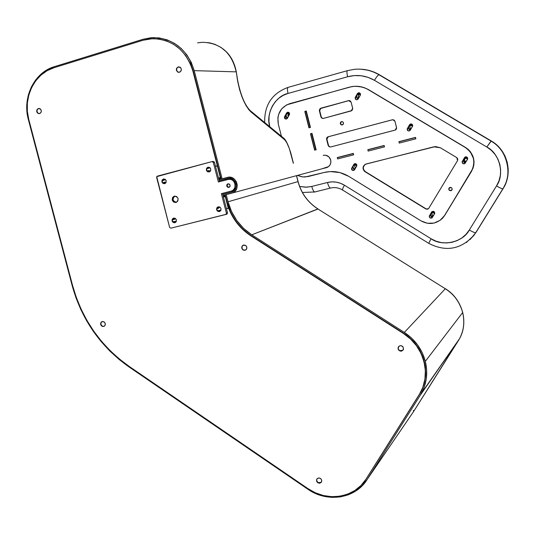 <?xml version="1.0" encoding="UTF-8"?>
<svg xmlns="http://www.w3.org/2000/svg" width="535" height="535" viewBox="0 0 535 535"><rect width="100%" height="100%" fill="white"/><g stroke="black" fill="none" stroke-linecap="round" stroke-linejoin="round"><path stroke-width="0.8" d="M217.511 207.319L219.156 206.818L217.511 207.319M219.745 207.025L216.862 208.623L218.414 208.349L219.745 207.025M174.524 218.32L173.367 218.24L174.524 218.32M175.56 218.554L172.43 219.517L174.009 219.584L175.56 218.554M231.387 192.078L232.33 191.831M235.661 188.106L232.177 191.797L231.26 192.112L233.568 190.975L235.661 188.099M235.995 183.672L233.915 180.121L230.351 178.342L227.736 178.456L219.203 180.676L227.736 178.456C235.373 176.089 239.7 189.076 232.223 191.898L231.287 192.219L233.628 191.062L235.346 189.029L236.182 186.434L235.995 183.672M217.685 207.159L218.561 207.199L217.685 207.159M173.674 218.073L174.791 218.226L173.674 218.073C171.655 220.387 172.136 221.918 175.099 222.674C172.103 221.878 171.648 220.34 173.721 218.053L172.25 219.149L172.049 220.968L173.113 222.46L174.825 222.761C171.788 222.092 171.28 220.567 173.286 218.186M164.399 183.672L165.756 182.99L164.399 183.672M165.228 183.09L164.76 183.659L165.669 182.997M208.376 171.882L210.014 171.534L208.376 171.882M209.366 171.488L208.61 171.936L209.366 171.488M220.353 177.56L217.357 165.924L215.525 166.412L217.725 165.85L217.357 165.924L220.353 177.56L220.721 177.473L218.521 178.035L220.353 177.56M210.128 167.836L206.704 168.739L210.128 167.836M165.576 179.613L162.212 180.83L165.576 179.613M172.858 221.764L176.376 221.202L172.858 221.764M217.591 210.857L221.008 210.001L217.591 210.857M226.419 208.643L228.251 208.182L225.262 196.572L223.429 197.04L225.623 196.472L225.262 196.572L228.251 208.182L228.933 207.975L226.419 208.643M222.72 194.299L231.26 192.112L222.72 194.312M233.561 179.947L231.601 178.79L229.04 178.369L219.23 180.783L229.054 178.369L231.642 178.804L233.561 179.947M162.941 182.997L164.292 182.181L166.138 182.328L162.941 182.997M207.159 171.053L208.65 170.545L210.449 171.053L207.159 171.053M225.616 196.459L223.423 197.02L225.616 196.459M218.534 178.075L220.728 177.5L218.534 178.075M222.747 194.399L231.421 192.185L222.747 194.399M218.929 179.62L228.96 177.172L231.963 177.66L234.591 179.319L236.45 181.9L237.252 185.003L236.871 188.16L235.835 190.266L234.263 191.945L232.277 193.055L223.015 195.456L232.658 192.901C241.272 189.631 236.263 174.664 227.469 177.399L218.929 179.62M326.885 167.522L323.802 168.311L326.885 167.522M228.071 178.382L227.736 178.456M415.835 138.826L415.555 137.562L415.702 138.859L399.244 143.092L398.936 141.842L415.387 137.602L398.936 141.842L399.244 143.092L415.869 138.812L415.514 137.395L398.896 141.675L399.25 143.092L398.896 141.675L415.514 137.395L398.896 141.675L415.514 137.401L415.869 138.812L399.25 143.092L415.835 138.826M384.471 146.891L384.177 145.647L384.324 146.931L368.154 151.091L367.846 149.853L384.01 145.687L367.846 149.853L368.154 151.091L384.471 146.891M353.655 154.816L353.18 153.632L353.488 154.862L337.605 158.948L337.297 157.725L353.18 153.632L337.297 157.725L337.605 158.948L353.655 154.816L337.605 158.948L337.257 157.557L337.612 158.948L353.655 154.816L353.307 153.425L337.257 157.557L353.307 153.425L353.655 154.816M314.633 150.161L315.824 149.853L314.633 150.161L310.501 133.917L311.671 133.61L315.81 149.853L311.671 133.61L310.501 133.917L314.633 150.161M312.005 133.556L311.671 133.61L312.005 133.556M308.949 127.825L310.133 127.511L308.949 127.825L304.81 111.561L305.98 111.24L310.119 127.511L305.98 111.24L304.81 111.561L308.949 127.825M306.314 111.213L305.98 111.24L306.314 111.213M341.216 121.886L340.581 123.003L341.076 124.742C339.912 123.538 340.039 122.508 341.457 121.646L342.741 121.819L340.915 121.926L340.32 123.705L341.684 124.956L343.33 124.14L343.497 122.856L342.741 121.819C343.898 123.01 343.778 124.04 342.373 124.909L341.076 124.742L342.28 124.929M410.198 124.167L410.372 123.98C412.204 123.826 412.9 124.655 412.445 126.461L410.271 130.172L409.462 130.888L407.938 130.781L407.349 128.42L407.938 130.781L409.228 130.968L410.271 130.172L412.672 125.825L411.856 124.1L410.566 123.919L409.522 124.708L407.128 129.055L407.449 130.333L408.8 130.955M286.319 119.078L285.068 118.416L284.754 117.178L286.954 112.959L284.6 116.597L286.599 112.985L287.649 112.189C289.228 112.263 289.796 113.092 289.368 114.677L287.369 118.288L286.345 119.071L285.182 118.884L284.6 116.597L284.954 116.563L285.536 118.85L285.182 118.884L286.954 118.777L289.569 114.062L288.786 112.39L287.569 112.21L286.599 112.985L284.399 117.212L284.714 118.449L286.125 119.064M356.972 99.798L355.715 99.129L355.394 97.865L357.708 93.538L355.314 97.25L357.42 93.551L358.544 92.729C360.169 92.809 360.75 93.658 360.289 95.263L358.183 98.968L357.099 99.777L355.909 99.584L355.314 97.25L355.909 99.584L357.166 99.757L358.183 98.968L360.503 94.635L360.182 93.364L359.085 92.709L357.42 93.551L355.106 97.878L355.421 99.142L356.805 99.784M349.154 100.547L348.593 100.613L351.114 102.131L352.679 108.311L351.201 110.912L323.394 118.422L321.863 118.195L320.92 116.911L321.863 118.195L323.407 118.416L351.93 110.551L352.746 108.725L351.114 102.131L350.164 100.834L348.593 100.613L320.104 108.565L319.301 110.37L320.92 116.911L321.542 117.954L322.939 118.429M354.524 163.837L353.809 164.405L354.538 163.737C356.357 163.523 357.059 164.325 356.651 166.151L354.565 169.755L353.862 170.411L352.311 170.324L351.722 168.017L352.311 170.324L354.137 170.244L356.858 165.529L356.063 163.83L354.812 163.636L353.809 164.405L351.515 168.632L351.829 169.883L353.207 170.464M330.71 146.958L329.42 146.677L328.61 145.774L326.925 139.281L328.162 145.453L326.611 139.334L328.376 136.726L327.132 137.689L326.925 139.281L327.948 136.813L392.757 119.706L394.97 121.311L396.542 127.544L395.258 130.079L330.65 146.971L329.105 146.744L328.162 145.453L329.105 146.744L330.65 146.971L395.405 130.018L396.308 129.176L396.602 127.965L394.97 121.311L394.001 119.994L392.402 119.773L327.688 136.92L326.818 137.742L326.544 138.933L328.162 145.453L329.105 146.744L330.563 146.971M449.193 188.059L448.999 189.357L449.587 190.534L448.791 189.423L449.046 188.093L451.366 187.598L450.055 187.39L448.765 188.795L449.086 190.079L450.891 190.734L452.182 189.33L451.727 187.885L452.202 189.149L451.781 190.199L449.587 190.534L451.44 190.5M431.912 211.679L431.591 212.067L431.912 211.679C433.979 210.971 434.848 211.7 434.527 213.86L432.039 217.845L429.993 218.026L429.404 215.685L429.993 218.026L431.885 217.966L434.748 213.238L434.433 211.967L433.31 211.278L431.591 212.067L429.184 216.307L429.993 218.026L431.498 218.099M464.574 163.743L463.036 163.616L462.213 161.871L464.962 157.096C467.035 156.521 467.878 157.283 467.496 159.39L464.821 163.583L462.849 163.697L462.253 161.316L462.849 163.697L464.788 163.61L467.724 158.748L466.901 157.002L465.577 156.808L464.507 157.598L462.026 161.958L462.849 163.697L464.353 163.81M308.173 176.543L302.783 176.938L297.554 175.46L301.921 176.831L305.064 177.005L324.07 172.504C332.716 170.451 340.955 171.748 348.807 176.389L339.885 172.578L330.356 171.568L324.07 172.504L308.173 176.543M278.307 124.113C276.722 114.089 280.487 107.281 289.596 103.703L351.742 86.617C357.621 85.66 363.151 86.69 368.347 89.699L465.41 147.553C473.95 153.886 475.936 161.837 471.362 171.407L444.572 215.465L441.977 218.728C435.59 224.192 428.649 224.934 421.159 220.942L348.807 176.389L421.159 220.942L427.405 223.276L434.045 223.068L440.078 220.326L444.772 215.324L471.536 171.314L472.833 168.331L473.676 165.034L473.856 161.624L473.361 158.246L470.459 152.107L465.59 147.486L368.622 89.693L363.887 87.613L359.125 86.476L354.244 86.316L349.422 87.138L286.66 104.853L281.711 108.806L278.601 114.436L277.899 117.62L278.307 124.113L281.423 136.305L278.307 124.113M355.815 86.255L359.413 86.469L364.174 87.613L368.622 89.693L465.59 147.486L468.339 149.512L470.633 152.034L473.535 158.173L474.03 161.543L473.849 164.947L473.007 168.244L444.772 215.324L442.766 217.986L439.904 220.453L442.178 218.588L444.772 215.324L471.536 171.314C476.103 161.751 474.124 153.812 465.59 147.486L367.786 89.211L362.449 87.078L355.829 86.255M304.963 111.347L309.143 127.771L310.474 127.417L306.287 110.979L304.963 111.347L306.287 110.979L310.474 127.417L309.143 127.771L304.963 111.347M310.654 133.71L314.827 150.114L316.158 149.767L311.985 133.355L310.654 133.71L311.985 133.355L316.158 149.767L314.827 150.114L310.654 133.71M321.896 168.819L328.49 166.639L330.068 164.833L330.844 162.526L330.663 159.911L328.804 156.775L325.588 155.21L323.214 155.331C326.878 154.775 329.359 156.3 330.663 159.911L330.704 160.072C331.292 163.416 330.128 165.857 327.226 167.388L321.896 168.819M425.867 208.984L427.478 209.245L428.789 208.289L457.545 160.587L457.793 158.948L456.803 157.618L440.365 147.767L435.51 146.557L366.114 163.991L364.99 164.466L363.392 166.278L363.058 168.706L364.101 170.926L365.051 171.715L425.867 208.984L427.692 209.111L425.867 208.984L365.051 171.715C362.289 169.08 362.389 166.599 365.351 164.272L433.838 146.811L440.365 147.767L456.803 157.618L457.545 160.587L428.789 208.289L428.361 208.797L425.867 208.984M368.16 151.084L384.491 146.884L384.137 145.48L367.806 149.686L368.16 151.084L367.806 149.686L384.137 145.48L367.806 149.686L384.137 145.487L384.491 146.884L368.16 151.084M341.457 121.646L341.758 121.612C340.34 122.468 340.213 123.498 341.377 124.702L341.985 124.916M410.372 123.98L407.583 128.373L407.402 129.677M409.262 130.955L408.178 130.727M306.308 111.039L305.298 111.32L306.308 111.039M311.992 133.389L310.982 133.656L311.992 133.389M348.894 100.6L320.813 108.204L319.689 110.752L320.813 108.204L348.894 100.6L320.425 108.538L319.629 110.344L321.247 116.877L321.863 117.921L323.274 118.449M322.217 168.739L326.577 167.622L322.217 168.739M354.538 163.737L351.803 168.545L352.124 169.796L353.775 170.451M353.307 153.431L337.257 157.557L353.307 153.431M365.271 164.385L364.335 165.168L363.332 167.381M363.339 168.619L363.7 169.802L365.325 171.621L426.087 208.851L365.325 171.621C362.569 168.993 362.67 166.512 365.632 164.185L365.351 164.272M449.353 187.745L449.728 187.504L449.032 188.394L449.146 189.751L449.781 190.42L451.092 190.627M431.805 211.934L429.398 216.167L430.207 217.892L431.926 217.939M366.101 163.998L365.632 164.185M352.017 167.93L354.096 164.325L352.017 167.93M321.247 116.877L319.368 110.785L321.247 116.877M407.583 128.373L409.757 124.668L407.583 128.373M398.749 346.433L398.14 348.439L399.11 350.512L398.174 349.188L398.093 347.616L398.863 346.319L400.468 345.65L401.945 345.958L403.015 346.874L403.544 348.954L403.183 349.943L401.477 351.12L400.394 351.114L398.568 349.937L398.1 348.947L398.408 346.874L400.106 345.697L401.19 345.697L403.122 347.028L403.41 349.475L401.725 351.06L399.377 350.699L402.969 350.244L401.049 351.047L399.043 350.238L398.127 348.285L398.515 346.754M245.144 250.226L243.184 249.872L242.154 248.688L242.014 246.622L243.131 245.217C241.479 246.715 241.499 248.267 243.184 249.872L243.01 249.945C241.325 248.334 241.305 246.789 242.957 245.291L245.572 245.378L246.789 247.07L246.535 249.103L245.873 249.872L243.967 250.32L242.248 249.216L241.726 247.203L242.709 245.458L243.612 245.03L245.572 245.378C247.25 246.969 247.277 248.514 245.652 250.019L243.01 249.945L245.438 250.133M179.018 66.848L178.804 66.862C176.209 68.039 175.875 69.744 177.801 71.984L177.6 71.978C175.674 69.737 176.008 68.032 178.603 66.855L180.843 67.905L181.372 69.938L180.415 71.764L178.543 72.319L177.6 71.978L176.403 70.319L176.63 68.233L178.162 66.942L180.094 67.203C182.02 69.43 181.693 71.135 179.118 72.325L177.6 71.978L178.911 72.339L177.399 71.67L176.517 69.791L177.118 67.798L179.018 66.848M38.981 108.404L38.894 108.418C36.607 109.581 36.367 111.2 38.152 113.28L37.898 113.293C36.112 111.213 36.36 109.588 38.64 108.431L40.834 109.441L41.342 111.387L40.493 113.119L38.774 113.627L37.196 112.617L36.768 111.695L36.955 109.708L38.346 108.491L40.132 108.765C41.917 110.832 41.676 112.457 39.409 113.627L37.898 113.293L39.322 113.641L37.771 112.979L36.935 111.173L37.463 109.28L38.981 108.404M104.138 326.33L102.466 326.276L101.082 324.905L100.921 322.946L101.944 321.629C100.433 323.006 100.466 324.477 102.038 326.042L101.817 326.149C100.239 324.578 100.206 323.107 101.724 321.729L104.104 321.876L105.241 323.501L105.041 325.42L104.439 326.136L102.7 326.524L101.108 325.447L100.6 323.528L101.476 321.896L102.299 321.508L104.104 321.876C105.676 323.434 105.716 324.905 104.218 326.283L101.817 326.149L104.144 326.33M317.108 478.725L316.673 480.504L317.95 482.563L317.563 482.543L316.673 481.273L316.573 479.781L317.268 478.571L318.786 477.962L320.197 478.303L321.221 479.213L321.675 480.176L321.401 482.142L319.803 483.205L317.81 482.737L317.048 481.981L316.593 481.018L316.867 479.059L317.543 478.357L319.482 478.029L320.706 478.651L321.588 479.915L321.749 481.105L321.207 482.416L319.489 483.232L317.81 482.737L321.314 482.276L319.435 483.058L317.536 482.222L316.653 480.33L317.108 478.725M174.898 221.57L172.986 221.918L174.898 221.57M223.964 195.215L225.349 195.409L223.964 195.215M225.449 195.797L223.255 196.392L225.449 195.797M221.029 178.663L220.166 179.278L221.029 178.663M218.701 178.743L220.922 178.242L218.701 178.743M218.661 178.576L220.861 178.008L218.661 178.576M217.691 165.723L215.491 166.305L217.691 165.723M210.034 167.743L206.744 168.612L210.034 167.743M165.482 179.526L163.703 179.921L165.482 179.526M217.665 210.93L220.982 210.095L217.665 210.93M226.439 208.724L228.98 208.088L226.439 208.724M225.476 195.917L223.282 196.472L225.476 195.917M163.389 180.014L164.613 179.767M206.777 168.532L209.967 167.689L206.777 168.532M215.478 166.231L217.31 165.743L192.847 70.914L189.945 62.829L185.645 55.506L180.114 49.24L173.574 44.271L166.291 40.8L158.554 38.941L150.663 38.767L142.932 40.279L54.055 67.698L47.174 70.667L40.994 75.081L35.758 80.765L31.645 87.486L28.816 94.989L27.359 102.994L27.332 111.193L28.729 119.285L72.533 285.342L76.304 297.453L81.126 309.197L86.944 320.458L93.725 331.152L101.403 341.183L109.916 350.452L119.198 358.885L129.169 366.401L308.013 488.676L315.469 492.835L323.468 495.544L331.72 496.687L339.912 496.212L347.73 494.119L354.865 490.481L361.038 485.439L366.007 479.166L419.092 394.93L422.824 387.36L424.937 379.094L425.352 370.467L424.048 361.82L421.065 353.488L416.524 345.804L410.612 339.083L403.564 333.579L250.915 235.868L243.799 230.445L237.607 223.911L232.511 216.441L228.632 208.235L226.459 208.777L228.632 208.235C233.186 219.912 240.616 229.12 250.915 235.868L403.564 333.579C423.493 345.797 431.37 373.611 420.37 392.743L366.007 479.166C354.678 497.991 327.005 502.231 308.013 488.676L129.169 366.401C100.841 346.386 81.969 319.368 72.533 285.342L28.729 119.285C22.637 97.845 34.467 73.295 54.055 67.698L142.932 40.279L152.636 38.654C172.671 39.416 186.08 50.17 192.847 70.914L193.242 70.928L192.847 70.914L217.31 165.743L217.678 165.676L215.478 166.231M220.955 210.161L217.718 210.971L220.955 210.161M176.323 221.356L174.584 221.798L176.323 221.356M230.659 212.067L227.054 202.023C230.986 216.407 239.051 227.649 251.256 235.734L403.778 333.352C414.197 340.253 421.025 349.656 424.242 361.566L421.266 353.24L416.725 345.57L410.82 338.849L403.778 333.352L250.915 235.868L242.984 229.248M286.947 117.352L287.937 117.259L286.947 117.352L286.158 116.463L286.446 114.162L287.817 113.46L289.529 114.276L287.529 113.507C285.69 114.51 285.496 115.787 286.947 117.352L287.736 117.626L286.947 117.352M357.641 98.039L358.738 97.985L357.641 98.039L356.825 97.136L356.638 95.912L357.139 94.782L358.978 94.073L360.416 94.989L359.747 94.341L358.296 94.1C356.357 95.116 356.136 96.434 357.641 98.039L358.544 98.326L357.641 98.039M465.296 158.066C464.119 159.323 464.186 160.507 465.49 161.63L464.527 162.065L465.691 162.373L464.527 162.065L466.005 161.851L464.507 160.299L465.009 158.333M466.774 158.347L467.59 159.209L465.972 158.059L464.353 158.46L466.774 158.347M354.036 168.726L355.394 168.318L354.036 168.726L353.441 168.171L353.04 166.606L353.541 165.509L355.36 164.84L356.805 165.796L356.123 165.121L354.21 165.007C352.712 166.158 352.659 167.395 354.036 168.726L354.986 169.027L354.036 168.726M410.867 128.915L409.837 127.196L410.131 125.986L410.967 125.183C409.516 126.394 409.482 127.638 410.867 128.915L409.609 129.169L410.867 128.915M411.783 125.464L412.552 126.26L410.586 125.17L408.867 126.227L408.633 127.852L409.609 129.169C408.158 127.758 408.265 126.474 409.924 125.317L411.783 125.464M410.686 129.47L409.609 129.169L410.686 129.47M286.7 117.8L287.469 118.108L286.579 117.814L285.456 115.654L286.7 117.8M289.081 113.306L289.575 113.701L288.158 112.972L286.84 113.152L289.081 113.306M287.449 118.135L286.579 117.814L287.449 118.135M357.38 98.5L358.256 98.828L357.28 98.507L358.249 98.848L357.38 98.5L356.103 96.36L357.38 98.5M359.915 93.886L360.516 94.387L358.958 93.551L357.594 93.739L359.915 93.886M464.246 162.526L465.37 162.901L464.186 162.553L462.935 160.413L464.246 162.526M466.995 157.905L467.744 158.567L466.513 157.678L464.561 157.725L466.995 157.905M465.35 162.934L464.186 162.553L465.35 162.934M353.775 169.174L354.698 169.521L353.682 169.2L352.511 167.06L353.775 169.174M354.317 164.405L356.872 165.188L355.34 164.352L353.976 164.533M354.678 169.562L353.682 169.2L354.678 169.562M409.335 129.63L410.378 129.985L409.262 129.651L408.051 127.577L409.335 129.63M411.977 125.009L412.686 125.631L411.502 124.789L409.67 124.822L411.977 125.009M410.365 130.012L409.262 129.651L410.365 130.012M432.815 215.632L431.785 213.906L432.079 212.723L432.668 212.428L434.661 213.585L433.872 212.743L431.337 212.957L430.655 214.729L431.685 216.361L432.815 215.632L431.685 216.361L430.648 214.629L430.949 213.432L432.253 212.482L431.812 214.174L432.815 215.632M432.815 216.682L431.685 216.361L432.815 216.682M431.411 216.815L432.507 217.197L431.337 216.856L430.12 214.722L431.411 216.815M434.072 212.335L434.768 212.943L433.597 212.107L431.691 212.121L434.072 212.335M432.474 217.243L431.337 216.856L432.474 217.243M311.745 186.447L305.699 187.203L299.633 186.474L306.702 187.176L311.745 186.447C312.734 189.938 313.757 191.777 314.827 191.965C313.751 191.764 312.728 189.925 311.745 186.447L327.46 182.495L311.745 186.447M302.422 192.493L314.827 191.965L330.984 187.946M342.828 190.019L342.581 190.012C342.286 189.517 342.902 187.919 344.426 185.204L431.043 238.737L428.702 243.331L431.043 238.737C442.171 246.969 463.089 242.315 469.335 229.996C472.773 232.016 474.913 232.892 475.762 232.631L502.893 188.775L475.762 232.631C474.913 232.892 472.773 232.016 469.335 229.996L496.507 185.933C499.991 187.959 502.118 188.909 502.893 188.775L502.893 188.775C513.239 174.878 506.739 148.65 491.03 141.073C507.361 150.255 513.038 173.179 502.893 188.775C502.118 188.909 499.991 187.959 496.507 185.933C504.926 174.584 499.623 153.211 486.823 147.018L491.29 140.972L378.994 74.766L491.03 141.073L486.823 147.018L374.453 80.324C376.473 76.926 377.991 75.074 378.994 74.766L379.435 74.78L378.994 74.766C371.23 70.272 362.937 68.473 354.11 69.356C362.937 68.473 371.23 70.272 378.994 74.766C377.991 75.074 376.473 76.926 374.453 80.324C365.947 75.482 356.999 74.291 347.616 76.759C346.78 73.108 346.733 71.068 347.489 70.633C346.733 71.068 346.78 73.108 347.616 76.759L288.037 93.444C287.221 89.853 287.268 87.82 288.184 87.345C287.268 87.814 287.221 89.847 288.037 93.444C275.291 95.872 265.427 113.942 269.767 126.581L268.938 121.351L269.098 116.062L270.235 110.905L272.315 106.077L275.257 101.764L278.956 98.132L283.269 95.324L288.037 93.444L347.616 76.759L354.438 75.575L361.366 75.783L368.12 77.388L374.453 80.324L486.823 147.018L491.331 150.328L495.096 154.454L497.971 159.236L499.851 164.486L500.646 169.996L500.339 175.554L498.941 180.93L496.507 185.933L469.335 229.996L466.038 234.31L461.946 237.881L457.231 240.576L452.068 242.288L446.665 242.964L441.221 242.576L435.945 241.151L431.043 238.737L344.426 185.204L340.427 183.244L336.154 182.121L331.78 181.867L327.46 182.495C328.436 185.993 329.44 187.852 330.463 188.066L330.49 188.059M314.834 191.965L314.085 192.139M379.435 74.78C373.637 71.389 367.418 69.523 360.771 69.189L368.113 70.212L372.026 71.349L379.435 74.78L491.29 140.972L379.435 74.78M347.543 70.633L354.03 69.369L347.543 70.633M503.127 188.594C513.252 173.019 507.588 150.134 491.29 140.972L496.808 145.018L501.422 150.067L504.946 155.926L507.24 162.352L508.217 169.093L507.835 175.895L506.117 182.482L503.127 188.594L476.043 232.371L503.127 188.594M470.104 239.506L476.043 232.371L470.245 239.379M475.762 232.631L473.763 235.507L466.252 242.589L473.763 235.507L475.762 232.631M407.984 127.698L409.262 129.651L407.984 127.698M352.425 167.214L353.682 169.2L352.425 167.214M285.356 115.841L286.579 117.814L285.356 115.841M356.016 96.507L357.28 98.507L356.016 96.507M462.882 160.507L464.186 162.553L462.882 160.507M430.053 214.829L431.337 216.856L430.053 214.829M314.827 191.965L330.476 188.066C329.446 187.865 328.443 186.006 327.46 182.495C333.399 181.111 339.056 182.014 344.426 185.204C342.882 187.952 342.273 189.557 342.594 190.019L428.709 243.338C445.742 252.112 460.762 249.497 473.763 235.507L474.05 235.246M464.527 162.065L463.477 160.313L464.353 158.46C463.143 159.724 463.203 160.928 464.527 162.065M358.57 93.525L357.561 93.799L358.57 93.525M355.467 168.197L354.565 166.572L355.314 164.833L354.565 166.545L355.467 168.197M358.871 97.751L358.169 95.845L359.4 94.18C357.962 95.183 357.788 96.374 358.871 97.751M288.265 116.663L287.85 115.092L288.733 113.634L288.265 116.663M317.984 209.024L251.771 234.818L317.843 208.938C307.786 202.411 301.172 193.302 298.002 181.599L228.044 201.775L298.002 181.599L296.49 175.681L298.002 181.599C301.172 193.302 307.786 202.411 317.843 208.938L445.321 288.746L404.346 332.429C415.033 339.504 422.028 349.141 425.332 361.352L426.669 370.22L426.248 379.054L424.074 387.514L420.256 395.265L459.518 338.688C463.832 330.496 464.895 321.762 462.701 312.487L425.332 361.352C428.007 372.594 426.769 383.12 421.62 392.931L458.368 340.648L413.722 411.348L367.184 479.44L420.256 395.265L367.184 479.44C355.574 498.727 327.226 503.06 307.786 489.177L129.129 367.01L307.786 489.177L315.416 493.444L323.615 496.212L332.061 497.383L340.454 496.895L348.459 494.755L355.768 491.036L362.095 485.867L367.184 479.44L413.722 411.348L413.281 410.365L413.722 411.348L458.348 340.367M197.575 42.82L202.584 42.292C220.601 42.94 231.795 52.798 236.176 71.864L194.225 70.64L222.119 178.79L194.225 70.64L191.256 62.354L186.849 54.858L181.178 48.438L174.477 43.348L167.02 39.791L159.089 37.891L151.01 37.717L143.092 39.262L54.276 66.694L47.234 69.744L40.907 74.265L35.544 80.083L31.338 86.964L28.435 94.655L26.951 102.847L26.917 111.24L28.348 119.526L72.105 285.389L28.348 119.526C22.116 97.577 34.22 72.439 54.276 66.694L143.092 39.262L153.13 37.597C173.614 38.42 187.31 49.434 194.225 70.64L236.176 71.864L235.38 68.059L232.745 60.923L230.946 57.666L226.459 51.922L220.962 47.388L214.669 44.224L207.827 42.546M250.989 111.969L284.948 140.016L286.767 142.691L289.335 148.523L293.32 163.282L290.719 153.104C288.86 146.222 286.646 141.568 284.065 139.14L283.43 137.956L284.065 139.14L249.002 109.942L245.919 105.362L242.027 96.975L239.593 89.659L237.393 79.702C240.289 94.969 244.823 105.723 250.989 111.969M209.687 42.84C224.412 46.505 233.3 56.255 236.356 72.098L237.393 79.702L236.356 72.111M225.924 193.556L232.357 191.838L225.924 193.556M228.044 201.775L226.205 194.646L228.044 201.775L231.581 211.619L236.851 220.627L243.659 228.458L251.771 234.818C239.807 226.893 231.896 215.879 228.044 201.775M404.346 332.429L251.771 234.818L404.346 332.429L411.569 338.066L417.628 344.955L422.276 352.819L425.332 361.352L462.701 312.487C459.993 302.409 454.202 294.497 445.321 288.746L404.346 332.429M129.129 367.01C100.613 346.854 81.608 319.642 72.105 285.389L75.903 297.587L80.758 309.404L86.617 320.746L93.444 331.519L101.175 341.611L109.749 350.953L119.091 359.44L129.129 367.01M366.254 478.818L419.293 394.643L423.018 387.079L425.138 378.827L425.552 370.207L424.242 361.566C426.863 372.574 425.639 382.873 420.57 392.469L366.254 478.818M227.054 202.023L225.215 194.894L227.054 202.023M193.242 70.928L221.122 179.031L218.929 179.606L221.122 179.031L193.242 70.928L190.346 62.849M458.375 340.635L459.518 338.688C463.751 331.091 464.808 322.358 462.701 312.487C459.511 301.787 453.72 293.869 445.321 288.746L317.843 208.938L445.361 288.773M175.005 222.707L176.175 221.691L176.383 219.878L175.32 218.38L173.608 218.079C176.63 218.735 177.152 220.253 175.159 222.647L175.005 222.707M219.684 211.492C216.588 210.723 216.113 209.165 218.273 206.811L218.16 206.864C216.14 209.245 216.642 210.79 219.684 211.492M219.41 211.586C216.321 210.937 215.792 209.399 217.819 206.965L216.789 207.928L216.568 209.767L217.658 211.285L219.41 211.586L220.808 210.496L221.022 208.65L219.938 207.132L218.18 206.838C221.263 207.466 221.798 209.004 219.798 211.445L219.41 211.586M209.238 171.949C206.216 170.892 205.895 169.287 208.262 167.147L208.142 167.188C205.908 169.374 206.269 170.966 209.238 171.949M209.178 171.969C205.982 171.227 205.52 169.655 207.794 167.254L206.557 168.318L206.336 170.177L207.426 171.688L209.178 171.969L210.569 170.859L210.783 169L209.7 167.488L207.948 167.208C211.124 167.93 211.599 169.501 209.359 171.909L209.178 171.969M164.753 183.659C161.831 182.622 161.496 181.044 163.757 178.931L163.69 178.958C161.503 181.097 161.864 182.662 164.753 183.659M164.666 183.686C161.543 182.937 161.095 181.385 163.309 179.031L162.098 180.081L161.891 181.913L162.961 183.405L164.666 183.686L166.017 182.596L166.224 180.77L165.154 179.272L163.449 178.991C166.559 179.727 167.02 181.278 164.827 183.639L164.666 183.686M228.893 187.417C226.512 186.896 226.131 185.719 227.756 183.873L226.9 184.642L226.733 186.046L227.562 187.196L228.893 187.417L229.956 186.575L230.13 185.17L229.301 184.027L227.963 183.806C230.344 184.314 230.732 185.491 229.12 187.337L228.893 187.417M175.995 202.524C171.809 201.561 171.153 199.475 174.029 196.251L172.497 197.622L172.223 200.097L173.668 202.123L175.995 202.524L177.834 201.053L178.115 198.579L176.67 196.546L174.343 196.151C178.509 197.087 179.178 199.174 176.343 202.411L175.995 202.524M156.635 177.453L169.622 227.388L156.722 176.644L212.047 161.59L157.317 176.155L156.635 177.453M218.374 181.994L213.311 162.386L214.428 162.179L219.47 181.706L214.428 162.179L213.171 161.389L214.428 162.179L213.311 162.386L218.374 181.994L228.325 179.412L218.374 181.994M232.043 190.848C234.517 189.537 235.494 187.417 234.965 184.495L234.691 183.431C233.554 180.282 231.434 178.944 228.325 179.412L230.338 179.319L232.257 180.048L233.788 181.492L234.691 183.431L235.754 183.164C234.624 180.027 232.511 178.69 229.408 179.158L231.414 179.064L233.327 179.793L234.852 181.231L235.754 183.164L236.029 184.227L234.965 184.495L234.691 183.431L235.754 183.164L236.202 185.284L235.948 187.39L234.945 189.203L233.12 190.56C235.587 189.256 236.557 187.143 236.029 184.227L234.965 184.495L234.878 187.665L233.14 190.192L231.334 191.089L221.376 193.637L233.12 190.56M225.89 214.441L226.425 213.197L227.509 212.856L222.473 193.356L227.509 212.856L226.425 213.197L221.376 193.637L226.425 213.197L226.064 214.328L170.852 228.184L225.703 214.502L226.974 214.094L227.509 212.856L226.98 214.094M170.852 228.184L169.622 227.388L170.852 228.184M212.047 161.59L213.311 162.386L212.047 161.59M231.408 191.069L232.404 190.808M213.171 161.389L212.194 161.563M225.823 214.468L226.786 214.16M176.557 202.31C172.618 201.173 172.049 199.107 174.851 196.111L173.353 197.455L173.079 199.883L174.497 201.876L176.557 202.31M226.8 186.033L227.114 185.953C227.589 183.652 228.585 183.391 230.11 185.177L229.956 186.421L229.02 187.156L227.843 186.962L227.114 185.953L227.261 184.715L228.204 183.973L229.381 184.167L230.11 185.177C229.635 187.484 228.639 187.738 227.114 185.953M232.177 191.797L232.732 191.65M208.911 171.588L209.299 171.508M327.239 167.381L232.658 192.901M288.004 112.163L287.649 112.189M220.935 178.315L218.721 178.817M288.191 87.345L347.496 70.633M288.057 87.386C272.048 93.351 264.257 105.067 264.691 122.542M330.476 188.066C334.676 187.063 338.715 187.718 342.594 190.019M431.939 212.582L431.337 212.957M410.746 125.163L409.924 125.317M354.805 164.833L354.21 165.007M465.263 158.072L464.353 158.467M358.965 94.073L358.296 94.1M288.024 113.46L287.529 113.507M421.627 392.924L459.518 338.688C468.921 322.257 462.28 298.838 445.374 288.706M317.944 208.931C307.886 202.404 301.265 193.289 298.089 181.572L296.577 175.654M293.414 163.262L290.813 153.084C288.118 144.45 285.657 139.408 283.43 137.956L250.32 110.712C244.769 105.148 240.523 94.889 237.573 79.929L236.356 72.098M217.819 206.965L218.16 206.864M207.794 167.254L208.142 167.188M163.309 179.031L163.69 178.958M174.029 196.251L174.738 196.084"/></g></svg>
